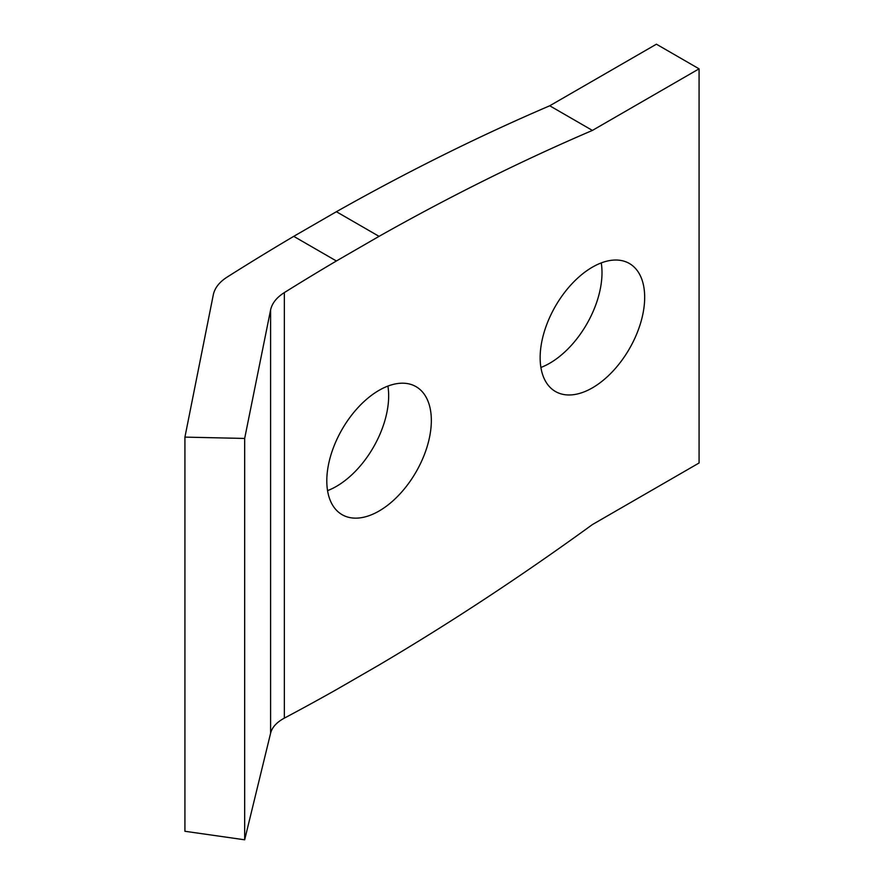 <?xml version="1.0" encoding="UTF-8"?>
<svg xmlns="http://www.w3.org/2000/svg" width="884" height="884" viewBox="0 0 884 884"><rect width="100%" height="100%" fill="white"/><g stroke="black" fill="none" stroke-linecap="round" stroke-linejoin="round"><path stroke-width="1.33" d="M244.669 438.442L270.603 309.875C272.073 303.234 276.659 297.466 284.35 292.582A2596.849 1499.297 -60 0 1 336.395 260.979L379.059 236.348A2596.849 1499.297 -60 0 1 592.402 130.423L699.078 68.83L699.078 462.995L592.402 524.577A2596.849 1499.297 -60 0 1 379.059 665L336.395 689.63A2596.849 1499.297 -60 0 1 284.35 718.128C276.67 722.272 272.084 727.3 270.603 733.212L244.669 839.8L184.922 831.28L184.922 437.116L244.669 438.442L244.669 839.8M184.922 437.116L213.342 294.593C214.823 287.897 219.398 282.062 227.1 277.112A2596.849 1499.297 120 0 1 293.731 236.348L336.395 211.718L379.059 236.348M379.059 511.029A73.925 42.675 -60 0 1 342.108 514.687A73.925 42.675 -60 0 1 342.108 429.337A73.925 42.675 -60 0 1 416.021 386.651A73.925 42.675 -60 0 1 427.359 445.89A73.925 42.675 -60 0 1 379.059 511.029M592.402 387.855A73.925 42.675 -60 0 1 555.45 391.513A73.925 42.675 -60 0 1 555.45 306.162A73.925 42.675 -60 0 1 629.364 263.487A73.925 42.675 -60 0 1 640.701 322.715A73.925 42.675 -60 0 1 592.402 387.855M699.078 68.83L656.414 44.2L549.737 105.782A2596.849 1499.297 120 0 0 336.395 211.718M336.395 260.979L293.731 236.348M592.402 130.423L549.737 105.782M540.898 367.457A73.925 42.675 120 0 0 549.737 363.225A73.925 42.675 120 0 0 601.253 262.913M327.544 490.631A73.925 42.675 120 0 0 336.395 486.388A73.925 42.675 120 0 0 387.91 386.076M270.603 309.875L270.603 733.212M284.35 292.582L284.35 718.128"/></g></svg>
